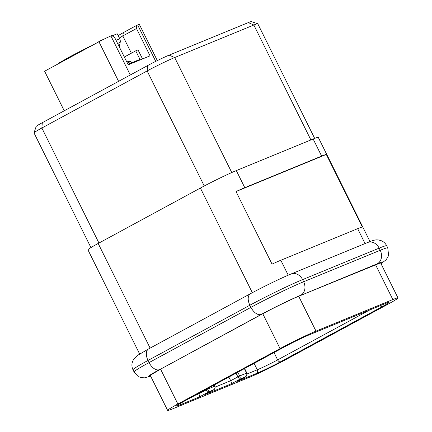 <?xml version="1.0" encoding="UTF-8"?>
<svg xmlns="http://www.w3.org/2000/svg" width="432" height="432" viewBox="0 0 432 432"><rect width="100%" height="100%" fill="white"/><g stroke="black" fill="none" stroke-linecap="round" stroke-linejoin="round"><path stroke-width="0.65" d="M87.853 47.785L89.284 47.007M86.389 48.578L86.2 48.2L87.745 47.563M127.294 62.98L130.939 61.479L126.7 61.781M116.046 40.322L119.691 38.826A4.774 3.883 67.7 0 1 120.193 42.385L119.259 46.791M89.111 46.823L91.222 45.954M95.99 43.373L100.732 40.522L103.756 39.28M112.18 35.818L117.18 33.761L119.691 38.826M58.358 63.774L58.174 63.396L64.287 59.978A21.956 1.112 -26.4 0 1 78.543 52.25L86.2 48.2M82.841 50.501L82.615 50.042M78.77 52.704L78.543 52.25M64.514 60.437L64.287 59.978M60.448 62.645L60.221 62.186M131.598 62.813L130.939 61.479M131.377 53.195L122.812 35.942L136.49 28.523L150.055 55.852L128.212 64.827L114.647 37.503L111.829 35.575L110.927 35.948L130.302 74.979M118.589 81.329L98.95 41.764A9.547 0.481 -26.4 0 1 110.927 35.948M98.95 41.764L44.604 71.231L64.238 110.797M199.579 396.851C199.865 396.587 199.611 395.572 198.817 393.817L207.792 389.048C208.505 390.663 208.499 391.781 207.781 392.407L199.579 396.851L179.917 404.935A19.089 0.967 -26.4 0 1 183.308 401.744L285.169 346.518A19.089 0.967 -26.4 0 1 309.123 334.881L385.711 303.404A19.089 0.967 -26.4 0 1 382.315 306.59L280.46 361.822A19.089 0.967 -26.4 0 1 256.505 373.459L236.844 381.537L245.047 377.087L239.652 379.307L231.449 383.756C231.746 383.573 231.493 382.558 230.683 380.716L215.228 387.072M207.565 388.595L207.792 389.048L214.985 386.116L214.38 384.901M228.863 377.05L230.683 380.716L239.657 375.953C240.37 377.563 240.37 378.68 239.652 379.307L237.865 376.823L236.039 373.156M237.8 372.206L239.657 375.953L246.856 373.021L244.615 368.507M245.916 376.461L245.047 377.087C246.629 376.175 247.147 374.841 246.596 373.097L244.382 368.636M231.449 383.756L205.405 394.405M214.045 389.561L207.781 392.407L205.81 389.551M214.148 385.025L214.731 386.197C215.276 387.941 214.758 389.27 213.181 390.188L204.979 394.637M237.357 381.262L236.844 381.537M392.845 299.549L316.003 331.133A28.636 1.447 153.6 0 0 280.071 348.592L177.871 404.006A28.636 1.447 153.6 0 0 167.643 410.4A28.636 1.447 153.6 0 0 172.784 408.785L249.626 377.206A28.636 1.447 153.6 0 0 285.557 359.748L387.758 304.333A28.636 1.447 153.6 0 0 397.985 297.934A28.636 1.447 153.6 0 0 392.845 299.549L375.538 264.686M326.3 154.44L362.335 227.021A28.636 1.447 153.6 0 0 357.664 228.674L280.816 260.258A28.636 1.447 153.6 0 0 272.047 264.13L236.018 191.543A28.636 1.447 -26.4 0 1 244.787 187.672L321.629 156.087A28.636 1.447 -26.4 0 1 326.3 154.44L236.018 191.543M139.666 354.046L87.95 249.858A28.636 1.447 -26.4 0 1 98.177 243.464L200.383 188.05A28.636 1.447 -26.4 0 1 236.309 170.591L313.151 139.012A28.636 1.447 -26.4 0 1 318.292 137.398L370.008 241.569M314.674 138.397L257.78 23.776A21.956 1.112 153.6 0 0 257.726 23.738A21.956 1.112 153.6 0 0 253.838 25.013L174.679 57.548A21.956 1.112 153.6 0 0 147.134 70.929L41.855 128.012A21.956 1.112 153.6 0 0 34.015 132.856A21.956 1.112 153.6 0 0 34.015 132.916L90.936 247.585M119.275 37.984L122.812 35.942L123.363 32.594L136.76 25.331L136.49 28.523M118.109 35.629L123.363 32.594M155.731 61.382L137.651 24.959A9.547 0.481 -26.4 0 1 139.369 24.424L157.324 60.593M137.651 24.959L136.76 25.331M34.015 132.856L36.169 126.473A17.183 0.869 -26.4 0 1 42.309 122.688L147.587 65.605A17.183 0.869 -26.4 0 1 169.144 55.129L248.297 22.599A17.183 0.869 -26.4 0 1 251.343 21.6L257.726 23.738M124.33 57.013L135.724 50.836L139.963 59.373L127.953 64.309M135.724 50.836L138.04 49.885L142.533 58.941M120.193 42.385L117.601 43.454M274.007 352.571L277.641 359.888A2.862 1.663 61.5 0 0 280.46 361.822M369.668 309.998L277.641 359.888A16.227 0.821 -26.4 0 1 257.283 369.781A2.862 2.327 67.7 0 1 256.505 373.459M198.817 393.817L195.199 395.302M181.051 403.002A2.862 2.327 67.7 0 1 179.917 404.935M285.266 346.475C294.111 341.761 302 337.921 308.939 334.967A2.862 2.327 -112.3 0 0 309.123 334.881M385.333 303.556A2.862 2.327 -112.3 0 0 385.511 303.496A2.862 2.327 -112.3 0 0 385.711 303.404M380.176 305.678A2.862 1.663 61.5 0 0 382.315 306.59M254.097 363.366L257.283 369.781L247.093 373.972M316.003 331.133L298.696 296.266M280.071 348.592L262.775 313.745M288.225 275.179L280.816 260.258M365.056 243.572L357.664 228.674M177.871 404.006L160.574 369.155M252.331 292.696L200.383 188.05M150.125 348.106L98.177 243.464M244.787 187.672L236.309 170.591M321.629 156.087L313.151 139.012M98.955 243.043L41.855 128.012L42.309 122.688M147.587 65.605L147.134 70.929L204.25 185.987M231.768 172.546L174.679 57.548L169.144 55.129M310.889 139.941L253.838 25.013L248.297 22.599M148.64 348.916A10.503 6.091 61.5 0 0 148.019 360.45A42.001 2.128 153.6 0 0 133.007 369.814M250.495 293.684A10.503 6.091 61.5 0 0 249.88 305.224L148.019 360.45L149.083 362.583A42.001 2.128 153.6 0 0 134.077 371.968L133.018 369.83C131.917 367.578 131.641 365.197 132.197 362.686L133.299 359.867L137.948 355.163L148.667 348.894L250.528 293.668C262.672 287.059 281.821 277.744 291.065 273.985L367.654 242.503C375.284 239.414 375.953 239.857 378.556 239.965L381.472 240.786C383.827 241.861 385.565 243.524 386.705 245.776L387.763 247.909A42.001 2.128 153.6 0 0 380.225 250.274L303.637 281.75A42.001 2.128 153.6 0 0 250.943 307.357L149.083 362.583A10.503 6.091 61.5 0 0 159.397 369.657A31.504 1.593 153.6 0 0 150.638 376.142M291.13 273.958A10.503 8.537 67.7 0 1 302.578 279.617A42.001 2.128 153.6 0 0 249.88 305.224L250.943 307.357A10.503 6.091 61.5 0 0 261.257 314.426L160.423 369.23A29.592 1.496 153.6 0 0 150.493 375.851M367.713 242.482A10.503 8.537 67.7 0 1 379.161 248.141L302.578 279.617L303.637 281.75A10.503 8.537 67.7 0 1 300.78 295.223A31.504 1.593 153.6 0 0 261.257 314.426L160.423 369.23A1.912 1.107 61.5 0 0 160.493 369.198A1.912 1.107 61.5 0 0 160.547 369.166M386.71 245.792A42.001 2.128 153.6 0 0 379.161 248.141L380.225 250.274A10.503 8.537 67.7 0 1 377.363 263.747L299.414 295.963A29.592 1.496 153.6 0 0 262.283 314.005A1.912 1.107 61.5 0 0 262.354 313.972A1.912 1.107 61.5 0 0 262.408 313.94M380.986 263.687A31.504 1.593 153.6 0 0 377.363 263.747L299.414 295.963A1.912 1.55 67.7 0 1 299.279 296.028A1.912 1.55 67.7 0 1 299.165 296.066M380.846 263.407A29.592 1.496 153.6 0 0 375.997 264.487A1.912 1.55 67.7 0 1 375.867 264.551A1.912 1.55 67.7 0 1 375.748 264.589M245.597 376.763C245.884 376.078 247.379 376.51 246.856 373.021M213.824 389.794C213.948 389.221 215.53 389.61 214.985 386.116M177.476 405.135L183.406 401.701M385.528 303.491L387.844 302.584M397.985 297.934L380.565 262.834M167.643 410.4L150.233 375.327M134.077 371.968L139.304 376.958L140.902 377.514L144.428 377.849L150.671 376.213M380.333 262.948L299.29 296.023C291.222 299.295 273.332 307.989 262.348 313.972L160.488 369.203L150.547 375.138M387.763 247.909L388.579 255.091L388.055 256.7L386.192 259.708L381.019 263.752"/></g></svg>
